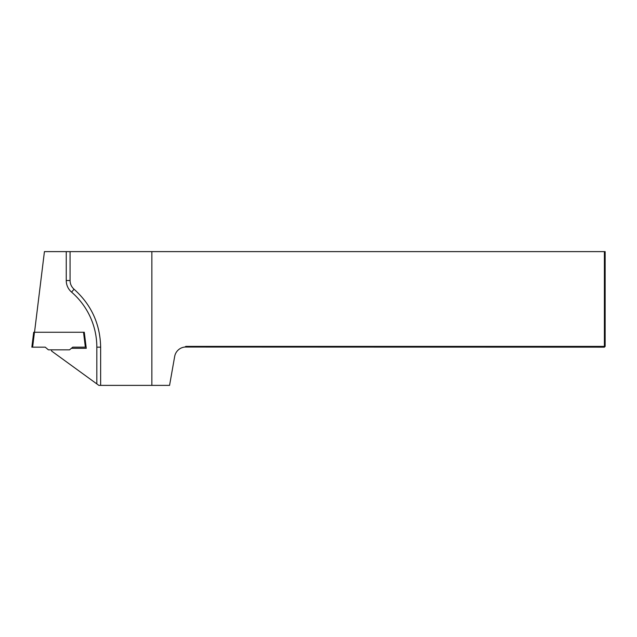 <?xml version="1.0" encoding="UTF-8"?>
<svg xmlns="http://www.w3.org/2000/svg" width="637" height="637" viewBox="0 0 637 637"><rect width="100%" height="100%" fill="white"/><g stroke="black" fill="none" stroke-linecap="round" stroke-linejoin="round"><path stroke-width="0.96" d="M86.122 347.165L72.745 347.165L69.56 349.84L48.412 349.84L45.227 347.165L31.85 347.165L33.681 332.259L84.291 332.259L86.266 348.312L71.376 348.312M51.525 349.84A1.911 1.911 0 0 0 51.708 351.122L96.824 383.904L96.824 347.165A72.618 72.618 0 0 0 71.567 292.112A15.288 15.288 0 0 1 66.248 280.527L66.248 251.615L44.431 251.615L34.525 332.259M151.861 251.615L151.861 385.385L100.646 385.385L100.646 347.165C100.168 324.002 91.306 304.685 74.059 289.222C71.471 286.897 70.142 283.998 70.07 280.527L70.07 251.615L605.15 251.615L605.15 346.401L604.386 346.401L604.386 251.615M100.646 385.385L98.87 385.385L96.824 383.904M66.248 251.615L70.07 251.615M151.861 385.385L169.569 385.385L174.673 356.465A11.466 11.466 0 0 1 184.913 347.038L185.821 346.401L604.386 346.401L604.386 347.165L184.913 347.038M604.386 347.165L605.15 346.401M34.454 332.259L32.622 347.165M85.35 347.165L83.519 332.259M96.824 347.165L100.646 347.165M71.567 292.112L74.059 289.222M66.248 280.527L70.07 280.527"/></g></svg>
